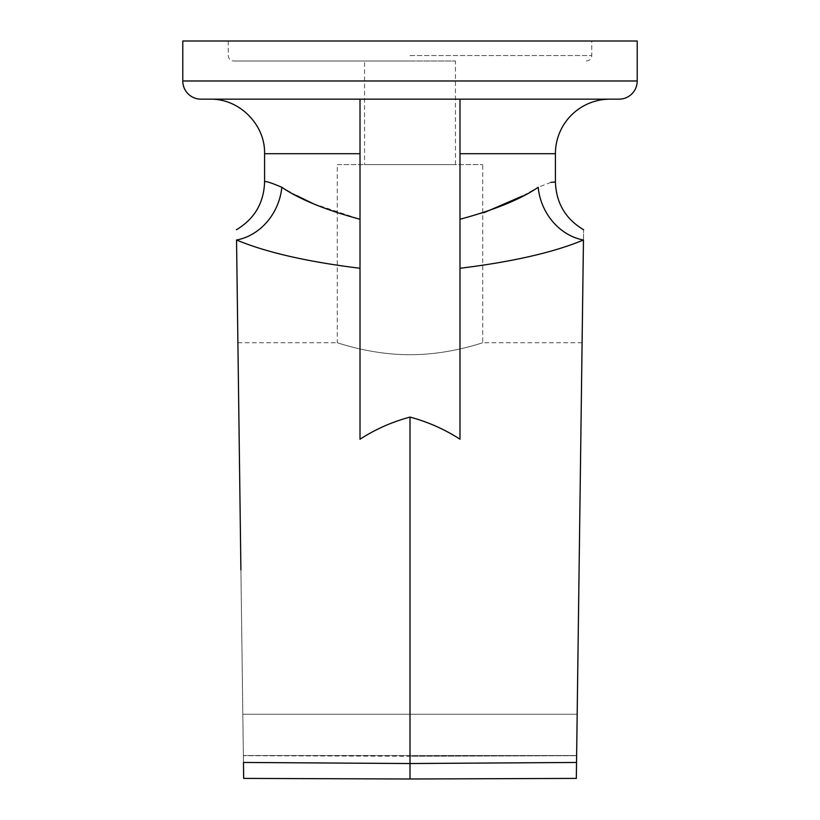 <?xml version="1.0" encoding="UTF-8"?>
<svg xmlns="http://www.w3.org/2000/svg" width="820" height="820" viewBox="0 0 820 820"><rect width="100%" height="100%" fill="white"/><g stroke="black" fill="none" stroke-linecap="round" stroke-linejoin="round"><path stroke-width="0.61" stroke-dasharray="4.1 3.07" d="M296.614 195.549L281.813 187.267A54.53 47.109 113.2 0 1 236.539 239.993C266.131 252.355 307.285 261.785 360.011 268.284L360.011 99.169L459.989 99.169L459.989 219.268L459.989 99.169L609.947 99.169L210.053 99.169L360.011 99.169L360.011 219.268L313.004 203.575M410 60.998L233.679 60.998L410 60.998M410 41L591.774 41L410 41M237.902 342.739L337.286 342.739C336.497 342.329 370.927 354.927 409.969 354.691C449.175 354.927 483.472 342.329 482.713 342.739C483.462 342.329 449.145 354.927 410 354.691C370.896 354.927 336.497 342.329 337.286 342.739L337.286 164.605L482.713 164.605L337.286 164.605M582.097 342.739L482.713 342.739L482.713 164.605M364.562 164.605L455.438 164.605L364.562 164.605L364.562 60.998L455.438 60.998L364.562 60.998M455.438 164.605L455.438 60.998M240.906 569.951L237.902 342.739L243.366 755.691L409.826 756.276L576.634 755.691L577.178 714.261L576.542 762.456L583.461 239.993C583.635 226.34 583.635 226.34 583.461 239.993A54.53 47.109 -113.2 0 1 538.186 187.267L522.483 196.021M579.094 569.951L582.097 342.739L577.178 714.261L242.822 714.261L577.178 714.261M281.813 187.267C270.457 182.44 264.716 180.687 264.583 182.009M360.011 99.169L360.011 439.212C375.427 429.27 392.083 421.89 410 417.083C427.917 421.89 444.573 429.27 459.989 439.212L459.989 99.169M483.933 212.698L459.989 219.268L459.989 268.284C512.808 261.754 553.961 252.334 583.461 239.993M409.826 756.276C409.969 783.582 410.02 786.001 410 763.533L410 417.083M236.539 239.993L243.663 778.067M637.212 41L182.788 41M200.961 99.169L619.038 99.169M550.999 182.358L538.186 187.267M576.388 774.234L576.327 778.405L409.99 779L410 763.533L243.458 762.456M243.581 771.61L243.366 755.691L410 756.276L410 763.533L576.542 762.456L576.634 755.691L410 756.276M576.439 770.072L576.419 771.61M576.327 778.405L576.542 762.456M459.989 268.284L459.989 219.268M410 55.545L591.774 55.545L410 55.545M264.583 153.699L360.011 153.699M576.634 755.527L243.366 755.527L576.634 755.527M637.212 80.985L182.788 80.985M459.989 153.699L555.417 153.699M228.226 41L228.226 55.545C228.524 58.825 230.338 60.639 233.679 60.998M586.32 60.998C589.662 60.639 591.476 58.825 591.774 55.545L591.774 41"/><path stroke-width="1.23" d="M182.788 80.985A18.173 18.173 0 0 0 200.961 99.169L619.038 99.169A18.173 18.173 0 0 0 637.212 80.985L637.212 41L182.788 41L182.788 80.985L637.212 80.985M583.594 229.743C565.544 218.94 556.155 203.032 555.417 182.009L555.417 153.699A54.53 54.53 0 0 1 609.947 99.169M240.906 569.951L236.539 239.993C236.365 226.34 236.365 226.34 236.539 239.993C236.365 226.34 236.365 226.34 236.539 239.993C266.039 252.334 307.192 261.754 360.011 268.284L360.011 219.268C325.314 209.889 299.249 199.219 281.813 187.267A54.53 47.109 -66.8 0 1 236.539 239.993M579.094 569.951L577.178 714.261M281.813 187.267C270.497 182.44 264.757 180.687 264.583 182.009L264.583 153.699C265.332 124.568 239.194 98.42 210.053 99.169M313.004 203.575L296.614 195.549M360.011 99.169L360.011 439.212C375.427 429.27 392.083 421.89 410 417.083L410 763.533L576.542 762.456L576.439 770.072M410 417.083C427.917 421.89 444.573 429.27 459.989 439.212L459.989 99.169M459.989 268.284C512.715 261.785 553.869 252.355 583.461 239.993C583.635 226.34 583.635 226.34 583.461 239.993L576.327 778.405L410 779L410 763.533L243.458 762.456L243.673 778.405L409.99 779L243.673 778.405M459.989 219.268C494.593 209.92 520.659 199.26 538.186 187.267C561.044 179.283 561.044 179.283 538.186 187.267A54.53 47.109 66.8 0 0 583.461 239.993M555.417 182.009L550.999 182.358M522.483 196.021L483.933 212.698M243.663 778.067L243.581 771.61M576.419 771.61L576.388 774.234M555.417 153.699L459.989 153.699M360.011 153.699L264.583 153.699M264.583 182.009C263.845 203.032 254.456 218.94 236.406 229.743L236.406 229.743"/></g></svg>
